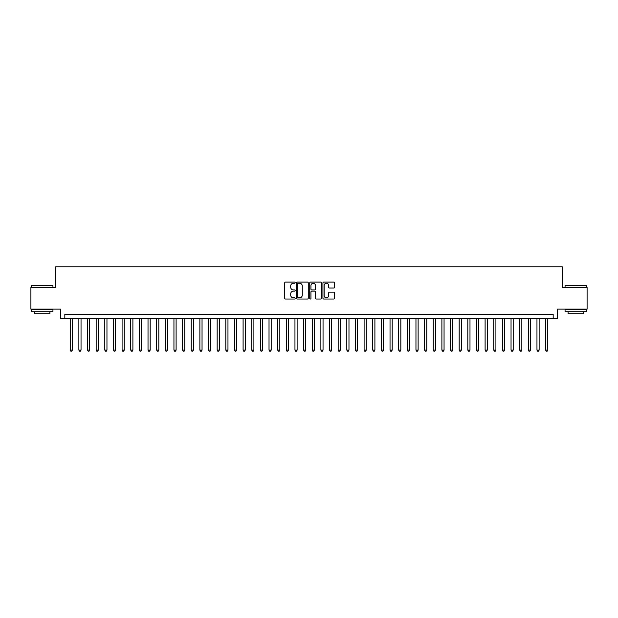 <?xml version="1.0" encoding="UTF-8"?>
<svg xmlns="http://www.w3.org/2000/svg" width="618" height="618" viewBox="0 0 618 618"><rect width="100%" height="100%" fill="white"/><g stroke="black" fill="none" stroke-linecap="round" stroke-linejoin="round"><path stroke-width="0.93" d="M295.172 282.658A0.595 0.595 0 0 0 294.577 282.063L285.562 282.063A0.85 0.85 0 0 0 284.713 282.913L284.713 298.185A0.85 0.85 0 0 0 285.562 299.027L294.577 299.027A0.595 0.595 0 0 0 295.172 298.44A0.595 0.595 0 0 0 294.577 297.845L293.411 297.845A2.711 2.711 0 0 1 290.699 295.126L290.699 293.859A2.711 2.711 0 0 1 293.411 291.14L294.577 291.14A0.595 0.595 0 0 0 295.172 290.545A0.595 0.595 0 0 0 294.577 289.95L293.411 289.95A2.711 2.711 0 0 1 290.699 287.239L290.699 285.964A2.711 2.711 0 0 1 293.411 283.253L294.577 283.253A0.595 0.595 0 0 0 295.172 282.658M333.797 288.042A0.85 0.85 0 0 0 334.639 287.192L334.639 282.913A0.85 0.85 0 0 0 333.797 282.063L323.786 282.063A0.85 0.85 0 0 0 322.936 282.913L322.936 298.185A0.85 0.85 0 0 0 323.786 299.027L333.797 299.027A0.85 0.85 0 0 0 334.639 298.185L334.639 293.009A0.85 0.85 0 0 0 333.797 292.159L329.51 292.159A0.85 0.85 0 0 0 328.66 293.009L328.66 295.574A2.271 2.271 0 0 1 326.389 297.845A2.271 2.271 0 0 1 324.126 295.574L324.126 285.516A2.271 2.271 0 0 1 326.389 283.253A2.271 2.271 0 0 1 328.66 285.516L328.66 287.192A0.85 0.85 0 0 0 329.51 288.042L333.797 288.042M553.172 318.641L557.498 318.641L557.498 309.131L587.1 309.131L587.1 287.524L562.249 287.524L562.249 266.775L55.751 266.775L55.751 287.524L30.9 287.524L30.9 309.131L60.502 309.131L60.502 318.641L553.172 318.641L553.172 314.315L64.828 314.315L64.828 318.641M308.258 282.913A0.85 0.85 0 0 0 307.409 282.063L297.397 282.063A0.85 0.85 0 0 0 296.547 282.913L296.547 298.185A0.85 0.85 0 0 0 297.397 299.027L307.409 299.027A0.85 0.85 0 0 0 308.258 298.185L308.258 282.913M310.591 282.063L320.603 282.063A0.85 0.85 0 0 1 321.453 282.913L321.453 298.185A0.85 0.85 0 0 1 320.603 299.027L316.316 299.027A0.85 0.85 0 0 1 315.466 298.185L315.466 291.99A0.85 0.85 0 0 0 314.624 291.14L311.781 291.14A0.85 0.85 0 0 0 310.931 291.99L310.931 298.44A0.595 0.595 0 0 1 310.336 299.027A0.595 0.595 0 0 1 309.742 298.44L309.742 282.913A0.85 0.85 0 0 1 310.591 282.063M298.332 283.253A0.595 0.595 0 0 0 297.737 283.847L297.737 297.25A0.595 0.595 0 0 0 298.332 297.845L299.56 297.845A2.711 2.711 0 0 0 302.279 295.126L302.279 285.964A2.711 2.711 0 0 0 299.56 283.253L298.332 283.253M315.466 285.562A2.271 2.271 0 0 0 313.202 283.291A2.271 2.271 0 0 0 310.931 285.562L310.931 289.1A0.85 0.85 0 0 0 311.781 289.95L314.624 289.95A0.85 0.85 0 0 0 315.466 289.1L315.466 285.562M70.228 318.641L70.228 350.097L72.391 350.097L72.391 318.641M72.391 350.097L71.742 351.225L70.877 351.225L70.228 350.097M31.595 285.361L52.939 285.616L31.595 285.361M42.14 311.719L31.333 311.719L31.333 309.564L52.939 309.564L52.939 311.719L42.14 311.719M49.919 311.719L49.919 313.712L34.361 313.712L34.361 311.719M565.315 285.361L586.667 285.616L565.315 285.361M575.86 311.719L565.061 311.719L565.061 309.564L586.667 309.564L586.667 311.719L575.86 311.719M583.639 311.719L583.639 313.712L568.081 313.712L568.081 311.719M78.872 318.641L78.872 350.097L81.035 350.097L81.035 318.641M81.035 350.097L80.386 351.225L79.521 351.225L78.872 350.097M87.517 318.641L87.517 350.097L89.672 350.097L89.672 318.641M89.672 350.097L89.023 351.225L88.165 351.225L87.517 350.097M96.161 318.641L96.161 350.097L98.316 350.097L98.316 318.641M98.316 350.097L97.667 351.225L96.802 351.225L96.161 350.097M104.797 318.641L104.797 350.097L106.96 350.097L106.96 318.641M106.96 350.097L106.311 351.225L105.446 351.225L104.797 350.097M113.442 318.641L113.442 350.097L115.605 350.097L115.605 318.641M115.605 350.097L114.956 351.225L114.091 351.225L113.442 350.097M122.086 318.641L122.086 350.097L124.249 350.097L124.249 318.641M124.249 350.097L123.6 351.225L122.735 351.225L122.086 350.097M130.73 318.641L130.73 350.097L132.893 350.097L132.893 318.641M132.893 350.097L132.244 351.225L131.379 351.225L130.73 350.097M139.374 318.641L139.374 350.097L141.537 350.097L141.537 318.641M141.537 350.097L140.889 351.225L140.023 351.225L139.374 350.097M148.019 318.641L148.019 350.097L150.182 350.097L150.182 318.641M150.182 350.097L149.533 351.225L148.668 351.225L148.019 350.097M156.663 318.641L156.663 350.097L158.818 350.097L158.818 318.641M158.818 350.097L158.177 351.225L157.312 351.225L156.663 350.097M165.307 318.641L165.307 350.097L167.463 350.097L167.463 318.641M167.463 350.097L166.814 351.225L165.956 351.225L165.307 350.097M173.944 318.641L173.944 350.097L176.107 350.097L176.107 318.641M176.107 350.097L175.458 351.225L174.593 351.225L173.944 350.097M182.588 318.641L182.588 350.097L184.751 350.097L184.751 318.641M184.751 350.097L184.102 351.225L183.237 351.225L182.588 350.097M191.232 318.641L191.232 350.097L193.395 350.097L193.395 318.641M193.395 350.097L192.746 351.225L191.881 351.225L191.232 350.097M199.877 318.641L199.877 350.097L202.04 350.097L202.04 318.641M202.04 350.097L201.391 351.225L200.526 351.225L199.877 350.097M208.521 318.641L208.521 350.097L210.684 350.097L210.684 318.641M210.684 350.097L210.035 351.225L209.17 351.225L208.521 350.097M217.165 318.641L217.165 350.097L219.328 350.097L219.328 318.641M219.328 350.097L218.679 351.225L217.814 351.225L217.165 350.097M225.809 318.641L225.809 350.097L227.965 350.097L227.965 318.641M227.965 350.097L227.324 351.225L226.458 351.225L225.809 350.097M234.454 318.641L234.454 350.097L236.609 350.097L236.609 318.641M236.609 350.097L235.96 351.225L235.103 351.225L234.454 350.097M243.098 318.641L243.098 350.097L245.253 350.097L245.253 318.641M245.253 350.097L244.604 351.225L243.739 351.225L243.098 350.097M251.735 318.641L251.735 350.097L253.898 350.097L253.898 318.641M253.898 350.097L253.249 351.225L252.383 351.225L251.735 350.097M260.379 318.641L260.379 350.097L262.542 350.097L262.542 318.641M262.542 350.097L261.893 351.225L261.028 351.225L260.379 350.097M269.023 318.641L269.023 350.097L271.186 350.097L271.186 318.641M271.186 350.097L270.537 351.225L269.672 351.225L269.023 350.097M277.667 318.641L277.667 350.097L279.83 350.097L279.83 318.641M279.83 350.097L279.181 351.225L278.316 351.225L277.667 350.097M286.312 318.641L286.312 350.097L288.475 350.097L288.475 318.641M288.475 350.097L287.826 351.225L286.961 351.225L286.312 350.097M294.956 318.641L294.956 350.097L297.119 350.097L297.119 318.641M297.119 350.097L296.47 351.225L295.605 351.225L294.956 350.097M303.6 318.641L303.6 350.097L305.755 350.097L305.755 318.641M305.755 350.097L305.114 351.225L304.249 351.225L303.6 350.097M312.244 318.641L312.244 350.097L314.4 350.097L314.4 318.641M314.4 350.097L313.751 351.225L312.886 351.225L312.244 350.097M320.881 318.641L320.881 350.097L323.044 350.097L323.044 318.641M323.044 350.097L322.395 351.225L321.53 351.225L320.881 350.097M329.525 318.641L329.525 350.097L331.688 350.097L331.688 318.641M331.688 350.097L331.039 351.225L330.174 351.225L329.525 350.097M338.17 318.641L338.17 350.097L340.333 350.097L340.333 318.641M340.333 350.097L339.684 351.225L338.819 351.225L338.17 350.097M346.814 318.641L346.814 350.097L348.977 350.097L348.977 318.641M348.977 350.097L348.328 351.225L347.463 351.225L346.814 350.097M355.458 318.641L355.458 350.097L357.621 350.097L357.621 318.641M357.621 350.097L356.972 351.225L356.107 351.225L355.458 350.097M364.102 318.641L364.102 350.097L366.265 350.097L366.265 318.641M366.265 350.097L365.617 351.225L364.751 351.225L364.102 350.097M372.747 318.641L372.747 350.097L374.902 350.097L374.902 318.641M374.902 350.097L374.261 351.225L373.396 351.225L372.747 350.097M381.391 318.641L381.391 350.097L383.546 350.097L383.546 318.641M383.546 350.097L382.897 351.225L382.04 351.225L381.391 350.097M390.035 318.641L390.035 350.097L392.191 350.097L392.191 318.641M392.191 350.097L391.542 351.225L390.676 351.225L390.035 350.097M398.672 318.641L398.672 350.097L400.835 350.097L400.835 318.641M400.835 350.097L400.186 351.225L399.321 351.225L398.672 350.097M407.316 318.641L407.316 350.097L409.479 350.097L409.479 318.641M409.479 350.097L408.83 351.225L407.965 351.225L407.316 350.097M415.96 318.641L415.96 350.097L418.123 350.097L418.123 318.641M418.123 350.097L417.474 351.225L416.609 351.225L415.96 350.097M424.605 318.641L424.605 350.097L426.768 350.097L426.768 318.641M426.768 350.097L426.119 351.225L425.254 351.225L424.605 350.097M433.249 318.641L433.249 350.097L435.412 350.097L435.412 318.641M435.412 350.097L434.763 351.225L433.898 351.225L433.249 350.097M441.893 318.641L441.893 350.097L444.056 350.097L444.056 318.641M444.056 350.097L443.407 351.225L442.542 351.225L441.893 350.097M450.537 318.641L450.537 350.097L452.693 350.097L452.693 318.641M452.693 350.097L452.044 351.225L451.186 351.225L450.537 350.097M459.182 318.641L459.182 350.097L461.337 350.097L461.337 318.641M461.337 350.097L460.688 351.225L459.823 351.225L459.182 350.097M467.818 318.641L467.818 350.097L469.981 350.097L469.981 318.641M469.981 350.097L469.332 351.225L468.467 351.225L467.818 350.097M476.463 318.641L476.463 350.097L478.626 350.097L478.626 318.641M478.626 350.097L477.977 351.225L477.111 351.225L476.463 350.097M485.107 318.641L485.107 350.097L487.27 350.097L487.27 318.641M487.27 350.097L486.621 351.225L485.756 351.225L485.107 350.097M493.751 318.641L493.751 350.097L495.914 350.097L495.914 318.641M495.914 350.097L495.265 351.225L494.4 351.225L493.751 350.097M502.395 318.641L502.395 350.097L504.558 350.097L504.558 318.641M504.558 350.097L503.909 351.225L503.044 351.225L502.395 350.097M511.04 318.641L511.04 350.097L513.203 350.097L513.203 318.641M513.203 350.097L512.554 351.225L511.689 351.225L511.04 350.097M519.684 318.641L519.684 350.097L521.839 350.097L521.839 318.641M521.839 350.097L521.198 351.225L520.333 351.225L519.684 350.097M528.328 318.641L528.328 350.097L530.483 350.097L530.483 318.641M530.483 350.097L529.835 351.225L528.977 351.225L528.328 350.097M536.965 318.641L536.965 350.097L539.128 350.097L539.128 318.641M539.128 350.097L538.479 351.225L537.614 351.225L536.965 350.097M545.609 318.641L545.609 350.097L547.772 350.097L547.772 318.641M547.772 350.097L547.123 351.225L546.258 351.225L545.609 350.097M31.333 287.524L31.333 285.616M36.261 309.564L36.261 309.131M48.011 309.564L48.011 309.131M52.939 287.524L52.939 285.616M565.061 287.524L565.061 285.616M569.989 309.564L569.989 309.131M581.739 309.564L581.739 309.131M586.667 287.524L586.667 285.616"/></g></svg>
